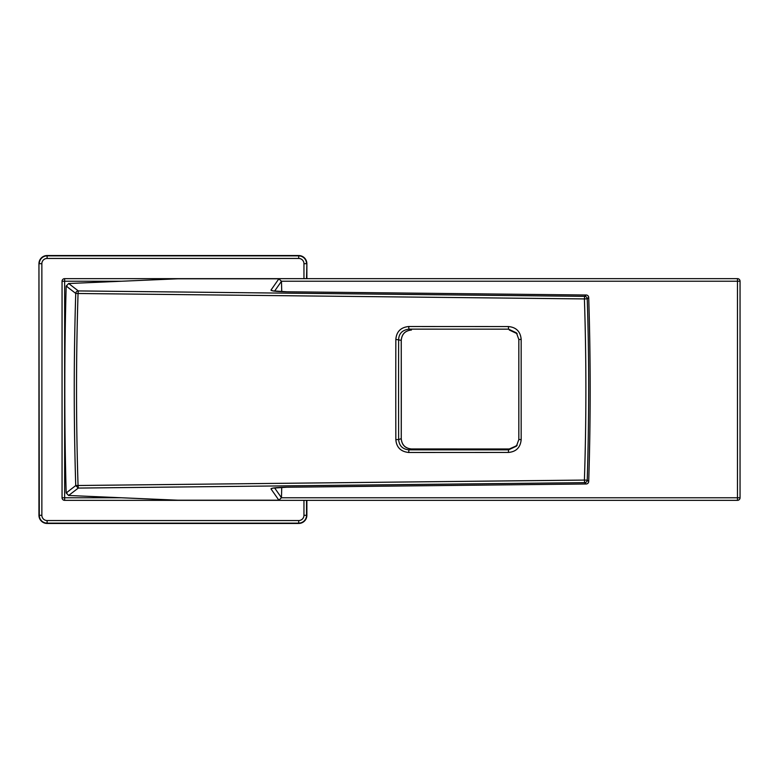 <?xml version="1.0" encoding="UTF-8"?>
<svg xmlns="http://www.w3.org/2000/svg" width="779" height="779" viewBox="0 0 779 779"><rect width="100%" height="100%" fill="white"/><g stroke="black" fill="none" stroke-linecap="round" stroke-linejoin="round"><path stroke-width="1.17" d="M38.95 263.701L39.291 515.299L41.862 515.299A5.249 5.249 0 0 0 47.11 520.547L298.717 520.547A5.249 5.249 0 0 0 303.956 515.299L306.868 515.299A8.16 8.16 0 0 1 298.717 523.459L47.11 523.459A8.16 8.16 0 0 1 38.95 515.299L38.95 263.701A8.16 8.16 0 0 1 47.11 255.541L298.717 255.541A8.16 8.16 0 0 1 306.868 263.701L306.868 278.648M306.868 515.299L306.868 500.352M64.638 500.352A2.58 2.58 0 0 1 62.057 497.771L64.638 497.771L64.638 500.352L737.47 500.352A2.58 2.58 0 0 0 740.05 497.771A2.58 2.58 0 0 1 737.47 500.352L737.47 497.771L740.05 497.771L740.05 281.229L737.47 281.229L737.47 278.648A2.58 2.58 0 0 1 740.05 281.229M62.057 281.229A2.58 2.58 0 0 1 64.638 278.648L64.638 281.229L62.057 281.229L62.057 497.771M64.638 278.648L737.47 278.648M66.994 492.903L66.176 492.951L68.688 495.483L177.836 500.206L278.892 500.206L270.985 488.9C271.306 487.966 276.749 487.401 287.305 487.196L586.139 483.993A2.58 2.561 -47.8 0 0 588.7 481.51L587.22 480.166L584.406 480.078L584.659 482.649L78.299 488.073L78.056 485.502L75.738 485.58L66.176 492.951C64.345 433.971 64.345 345.019 66.176 286.049L75.738 293.42L78.056 293.498C76.021 357.493 76.021 421.497 78.056 485.502L584.406 480.078C586.383 419.696 586.383 359.304 584.406 298.922L78.056 293.498L78.309 290.927L584.659 296.351L584.406 298.922L587.22 298.834L588.7 297.49A2.58 2.561 -132.2 0 0 586.139 295.007L287.305 291.804C276.749 291.599 271.306 291.034 270.985 290.1L278.892 278.794L177.836 278.794L68.688 283.517L66.176 286.049L66.994 286.097M278.882 500.206L281.462 497.703L281.735 487.352L281.462 497.703L278.882 500.206L177.836 500.206A1.548 0.711 92.5 0 1 177.768 500.206L68.62 495.483L78.299 488.073L75.738 485.58C73.752 421.527 73.752 357.473 75.738 293.42A2.58 2.551 -52.4 0 1 78.309 290.927L68.688 283.517L66.166 286.059C64.297 355.02 64.297 423.98 66.166 492.941L68.552 495.473M516.808 445.676L509.3 448.977L411.439 448.967C405.226 448.441 401.818 445.004 401.224 438.655L398.634 439.57C399.179 445.802 402.616 449.23 408.917 449.853L408.693 452.482L508.366 452.443L508.59 449.843L516.428 446.163L518.833 439.551L521.18 439.56C520.44 447.497 516.165 451.791 508.366 452.443M508.366 326.557L408.693 326.518L408.917 329.137L508.59 329.166L508.366 326.557C516.195 327.238 520.46 331.533 521.18 339.44L518.833 339.459L516.438 332.847L508.59 329.166L516.808 333.315M516.438 332.847L518.833 339.459A6346.805 276.837 90 0 0 518.833 439.541L516.438 446.163M401.253 340.345L401.253 438.655A3545.054 523.994 -90 0 0 401.224 340.345C401.808 334.025 405.216 330.588 411.439 330.033L411.448 330.033C405.236 330.647 401.837 334.084 401.253 340.345L395.839 339.391A3124.637 461.85 90 0 0 395.839 439.609C396.462 447.341 400.747 451.625 408.693 452.482M411.439 330.033L408.917 329.147C402.392 330.053 398.965 333.48 398.634 339.43A3122.066 461.47 -90 0 0 398.634 439.57L395.839 439.609M408.693 326.518C400.766 327.355 396.482 331.64 395.839 339.391M274.578 291.122L281.462 281.297L278.882 278.794L177.836 278.794A1.548 0.711 87.5 0 0 177.768 278.794L68.552 283.527M588.7 481.51C590.648 420.163 590.648 358.827 588.7 297.49L588.7 297.5M587.22 298.834C589.158 356.383 589.158 416.823 587.22 480.166A2.58 2.561 132.2 0 1 584.659 482.649L586.139 483.993A2.58 2.58 0 0 0 588.71 481.51C590.657 420.173 590.657 358.827 588.71 297.49A2.58 2.58 0 0 0 586.159 294.998L584.659 296.351A2.58 2.561 47.8 0 1 587.22 298.834M281.462 281.297L281.735 291.648L281.462 281.297L278.892 278.794M281.462 497.703L274.578 487.878M306.536 500.352L306.536 515.299A7.819 7.819 0 0 1 298.717 523.128L298.717 523.459M306.536 278.648L306.868 263.701M303.956 278.648L303.956 263.701A5.249 5.249 0 0 0 298.717 258.453L298.717 255.541M47.11 255.541L47.11 258.453A5.249 5.249 0 0 0 41.862 263.701L39.291 263.701A7.819 7.819 0 0 1 47.11 255.872L298.717 255.872A7.819 7.819 0 0 1 306.536 263.701L303.956 263.701M47.11 523.459L47.11 523.128A7.819 7.819 0 0 1 39.291 515.299L38.95 515.299M47.11 520.547L47.11 523.128L298.717 523.128L298.717 520.547M47.11 258.453L298.717 258.453M41.862 515.299L41.862 263.701M303.956 500.352L303.956 515.299M121.446 497.771L64.638 497.771L64.638 281.229L121.446 281.229M281.462 497.771L737.47 497.771L737.47 281.229L281.462 281.229M401.253 438.655C401.837 444.916 405.236 448.353 411.448 448.957L408.917 449.853L508.59 449.834L517.149 445.315M521.17 439.56A6349.386 276.954 -90 0 1 521.17 339.44M270.985 290.09L272.699 290.801M287.363 291.804L272.582 290.849M272.699 488.19L270.985 488.91M272.572 488.151L287.363 487.196M517.159 333.694L509.31 330.023M411.448 448.957L509.31 448.977M518.833 339.459L518.833 439.541M513.03 294.219L287.324 291.774M512.971 484.781L287.324 487.226"/></g></svg>
